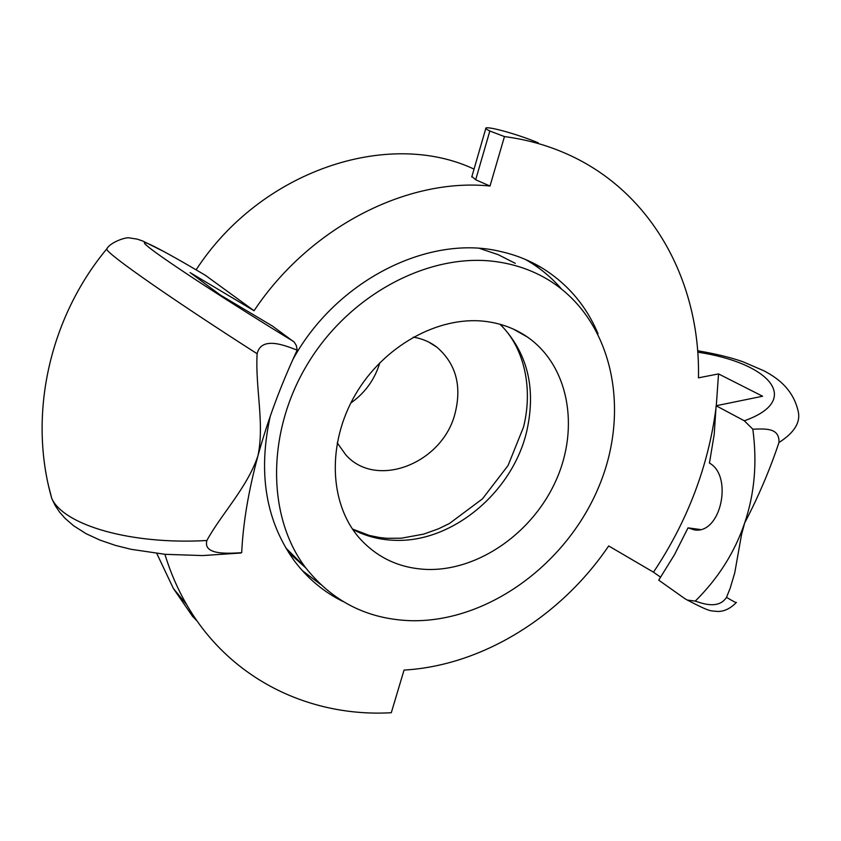 <?xml version="1.0" encoding="UTF-8"?>
<svg xmlns="http://www.w3.org/2000/svg" width="841" height="841" viewBox="0 0 841 841"><rect width="100%" height="100%" fill="white"/><g stroke="black" fill="none" stroke-linecap="round" stroke-linejoin="round"><path stroke-width="1.26" d="M350.792 403.039C365.11 392.905 374.802 379.438 379.859 362.65M413.246 337.125C422.182 338.587 430.098 341.972 437.005 347.28C456.116 363.932 462.077 386.187 454.897 414.024C442.156 463.486 376.442 489.367 345.882 454.981L337.199 442.808M196.111 269.845C260.668 170.46 388.206 128.641 474.04 169.104M744.653 523.007L741.52 534.676L734.75 572.847L730.261 587.985L726.519 597.352C718.267 610.072 701.005 602.892 695.255 601.105C718.246 578.345 734.708 552.316 744.653 523.007C754.587 493.709 757.31 462.424 752.811 429.173C764.9 428.878 779.712 427.333 778.955 442.545C769.862 469.772 758.435 496.6 744.653 523.007M736.359 602.377C736.758 603.207 733.489 601.536 726.54 597.373M695.255 601.105L687.339 600.075L684.984 598.75L658.724 580.153L674.535 554.608L688.022 527.864L700.017 529.473M504.463 136.578L490.009 186.029L475.67 179.785L489.83 131.017L504.463 136.578C526.624 139.501 547.407 145.283 566.813 153.935C652.826 191.979 700.574 282.66 698.461 377.84L718.529 373.909L762.608 396.237L716.122 405.751L714.209 434.398L709.436 463.097C733.194 475.796 721.042 534.655 694.277 529.883L688.022 527.864M716.122 405.751L744.306 420.784L752.811 429.173M257.924 455.885C248.473 491.007 243.06 523.27 241.693 552.684C225.966 553.714 203.08 554.745 206.875 540.511C220.71 514.86 247.275 487.633 257.924 455.885C264.757 423.696 255.149 387.648 257.125 353.746C261.583 334.213 289.84 347.69 297.188 350.108C280.673 385.493 267.585 420.752 257.924 455.885M240.526 553.042L241.693 552.684M206.875 540.511C130.733 544.915 63.769 525.131 51.764 498.45L48.746 486.655M107.333 248.19L106.691 248.978C106.05 253.551 177.63 302.939 257.052 353.693M320.463 584.358L302.266 570.566M525.268 259.396L528.316 261.152C540.837 268.626 551.833 277.845 561.304 288.799M292.847 359.57C336.284 280.148 428.973 234.05 500.416 251.47C515.176 254.749 528.8 260.1 541.31 267.522C567.17 283.322 586.072 305.388 598.014 333.719M343.17 601.578C324.048 592.18 307.859 578.713 294.581 561.178C265.798 521.336 257.714 472.947 270.308 416.032M205.215 275.196L254.056 310.739C309.782 226.944 407.633 177.483 490.009 186.029M297.188 350.108L296.305 345.493L294.276 342.161L272.284 325.94L220.447 295.107L190.077 272.579L254.056 310.739M778.955 442.534C794.419 432.631 800.821 422.161 798.151 411.133M660.679 577.252L653.478 572.185L608.684 545.946C560.905 616.442 482.471 665.599 404.058 670.077L391.286 712.726C309.835 717.384 229.793 679.423 186.713 604.721L173.404 588.521L192.831 616.737L193.651 615.948M489.83 131.017L485.73 128.726C483.754 124.636 519.212 134.697 538.303 142.875M475.67 179.785L471.896 176.494M164.878 554.293C170.418 572.364 177.693 589.173 186.713 604.721M156.783 553.462L173.404 588.521M197.046 620.931L192.904 616.663M193.083 615.065L192.179 615.938L192.831 616.737M718.529 373.909L716.29 405.719M716.09 407.359C708.385 466.292 687.518 521.241 653.478 572.185M426.944 569.441C399.391 568.306 376.652 557.594 358.718 537.294C329.294 503.002 326.96 443.407 355.27 394.786C383.443 346.103 438.224 315.796 484.91 321.336C500.815 323.238 515.018 328.484 527.496 337.083C568.674 365.688 579.691 427.144 556.311 479.791C533.131 532.542 478.603 571.071 426.944 569.441M495.99 261.646C515.239 264.305 532.731 270.392 548.479 279.927C612.469 319.086 631.286 408.926 599.055 486.193C567.128 563.638 488.589 621.751 412.237 620.732C368.369 619.638 332.826 601.956 305.609 567.675C266.576 516.363 266.208 430.687 308.763 362.019C351.139 293.278 430.087 252.447 495.99 261.646M479.738 248.463L498.187 254.665L515.26 263.338M305.788 567.917L288.516 552.379M293.362 341.372C233.525 304.989 167.496 262.024 149.95 248.19C131.764 233.956 159.832 248.295 206.013 275.669M697.736 352.169C770.188 363.018 802.735 400.221 744.306 420.784M352.715 529.388C365.246 536.001 378.807 539.617 393.399 540.248C451.522 543.559 512.81 492.416 526.844 430.813C536.295 387.943 527.433 352.442 500.258 324.332M437.005 347.28L428.626 342.014M736.201 602.577C730.419 608.558 724.248 611.512 717.699 611.46C710.214 610.44 712.243 613.078 687.391 600.096M240.684 553.021L202.523 555.575L165.193 554.324L131.07 549.31L115.49 545.41L100.047 540.143L86.055 533.667L73.609 525.762L65.03 518.319L59.627 512.169L55.159 505.504L51.753 498.44C27.7 414.497 49.651 317.667 106.702 248.989C110.339 242.04 126.844 236.573 129.84 237.992L137.22 239.128L143.012 241.125L164.983 252.121M541.31 267.522L528.316 261.152M697.631 350.739C715.985 353.893 731.008 357.541 742.708 361.672L764.017 370.839C774.939 376.705 792.59 387.312 798.151 411.112M471.738 177.052L485.73 128.726M352.463 529.021L369.441 535.475L379.69 537.546L386.786 538.293L401.346 538.198L423.643 534.13L438.403 528.852L449.43 523.512L482.461 498.85L508.069 465.494L523.533 427.06C534.024 384.894 522.072 344.747 499.869 324.227M527.496 337.083L513.189 329.02M305.609 567.675L285.803 547.933"/></g></svg>
